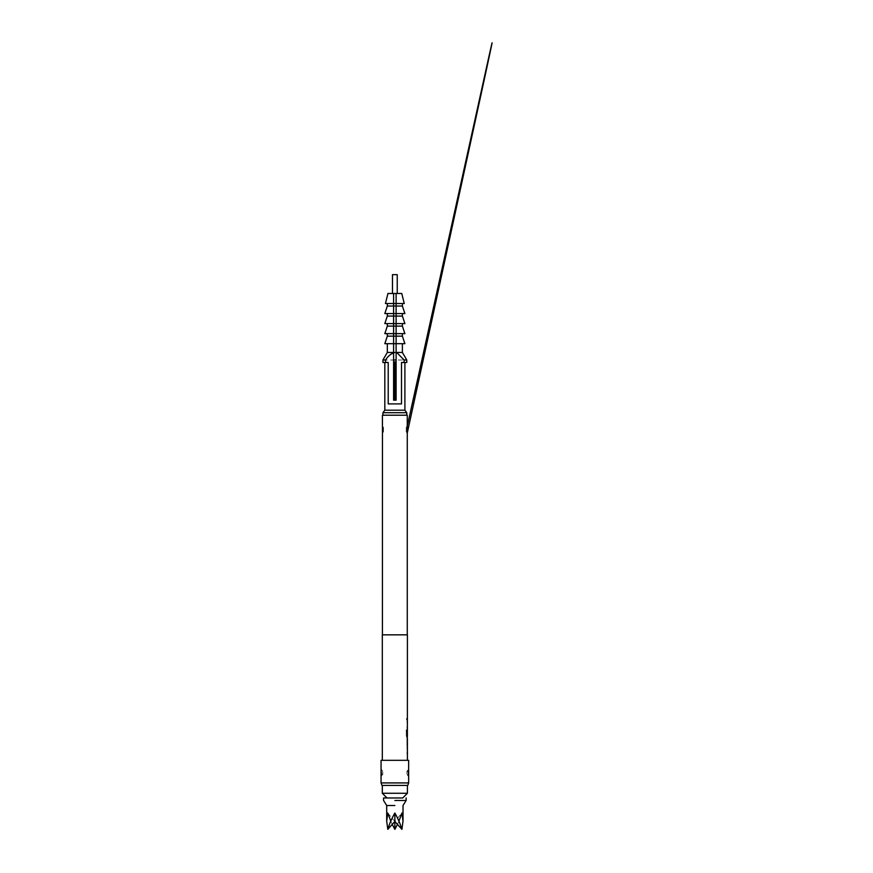 <?xml version="1.0" encoding="UTF-8"?>
<svg xmlns="http://www.w3.org/2000/svg" width="873" height="873" viewBox="0 0 873 873"><rect width="100%" height="100%" fill="white"/><g stroke="black" fill="none" stroke-linecap="round" stroke-linejoin="round"><path stroke-width="0.65" stroke-dasharray="4.37 3.27" d="M406.96 719.134C406.829 720.192 406.676 720.192 406.491 719.134C406.676 718.075 406.829 718.075 406.96 719.134C406.829 720.192 406.676 720.192 406.491 719.134C406.676 718.075 406.829 718.075 406.96 719.134L407.08 719.134C406.949 720.192 406.796 720.192 406.611 719.134C406.796 718.075 406.949 718.075 407.08 719.134C406.949 720.192 406.796 720.192 406.611 719.134C406.796 718.075 406.949 718.075 407.08 719.134M382.309 634.835L407.407 634.835M407.222 718.479L407.102 719.789L407.407 718.479M407.102 727.133L407.407 721.284M407.102 735.459L407.407 729.85M407.375 736.921L407.222 735.688L407.407 736.921M407.385 739.737L407.375 738.416L407.222 739.649M407.102 739.649L407.385 744.167M407.102 752.821L407.407 746.982M382.309 760.328L407.407 760.328L382.309 760.328M407.102 722.517L407.276 721.284L407.407 722.604M407.385 722.604L407.407 727.034M407.375 731.116L407.407 735.459M407.102 748.216L407.276 746.982L407.407 748.303M407.385 748.303L407.407 752.733M381.054 760.328L408.662 760.328M408.422 770.794L408.629 769.495A0.633 0.611 -168.5 0 1 408.28 769.921L408.302 775.901L408.629 769.495A0.633 0.611 -168.5 0 0 408.64 769.364L408.411 770.706M408.28 772.878L408.662 776.468M381.054 782.917L408.662 782.917M381.283 770.673L381.086 776.261A0.633 0.611 11.5 0 1 381.436 775.835L381.086 776.261A0.633 0.611 11.5 0 0 381.075 776.392L381.294 775.049M381.436 772.878L381.054 769.288M381.97 785.427L407.746 785.427M382.429 634.835L407.276 634.835M407.265 433.084L407.025 426.57L407.025 432.724A0.633 0.622 167.9 0 1 407.222 432.964M407.276 426.068L407.276 433.226M382.69 432.724L383.465 431.84L383.465 427.454L383.465 431.829A2.761 2.739 0 0 1 382.69 432.702L382.69 426.591L382.701 432.648A0.633 0.6 11.9 0 0 382.505 432.888M382.429 433.226L382.429 426.068M383.465 431.829L383.465 427.454A2.761 2.739 180 0 0 382.69 426.591L382.701 426.635A0.633 0.6 168.1 0 1 382.505 426.406M407.265 426.21L406.251 427.454L406.251 431.829L406.251 427.464A2.761 2.739 180 0 1 407.025 426.591A0.633 0.622 12.1 0 0 407.222 426.33M407.025 432.724L406.251 431.829A2.761 2.739 0 0 0 407.025 432.702M382.429 415.21L407.276 415.21M406.774 415.21L382.931 415.21L406.774 415.21M385.615 362.502L382.931 362.502M406.774 362.502L401.493 362.502M382.309 785.427L407.407 785.427M383.465 427.454L382.69 426.57M382.309 793.273L407.407 793.273M402.704 797.977L387.012 797.977L402.704 797.977M398.939 821.155L397.466 824.374M387.798 813.036L394.858 821.46L401.918 813.036M392.25 824.374L390.777 821.155M382.931 412.7L406.774 412.7M384.818 410.19L404.897 410.19M402.388 343.678L387.328 343.678L402.388 343.678M396.113 352.463L394.858 352.463M387.328 352.463L402.388 352.463M382.931 359.992L406.774 359.992M384.818 343.678L404.897 343.678M396.113 343.678L394.334 343.678M402.388 333.639L387.328 333.639L402.388 333.639M393.603 359.992L396.113 359.992M393.603 293.481L396.113 293.481L393.603 293.481M395.371 313.56L394.334 313.56M395.371 323.599L394.334 323.599M394.334 333.639L395.371 333.639M396.113 400.15L393.603 400.15M395.404 362.972L395.404 362.044M402.388 303.52L387.328 303.52L402.388 303.52M397.237 293.481L392.468 293.481L397.237 293.481M397.237 274.657L392.468 274.657M394.858 274.657C393.243 274.657 393.243 274.657 394.858 274.657C396.473 274.657 396.473 274.657 394.858 274.657M387.328 336.149L402.388 336.149M387.328 326.109L402.388 326.109M384.818 333.639L404.897 333.639M387.328 316.07L402.388 316.07M384.818 323.599L404.897 323.599M387.328 306.03L402.388 306.03M384.818 313.56L404.897 313.56M385.44 303.52L404.264 303.52M387.95 293.481L401.755 293.481M394.312 362.044L394.312 362.972M388.212 403.915L401.493 403.915M381.436 769.866L382.811 772.027L382.811 773.729L382.811 772.027A2.39 2.368 180 0 0 381.436 769.877L381.436 769.921A0.633 0.611 168.5 0 1 381.086 769.495L381.436 775.835L381.436 769.921A0.633 0.611 -11.5 0 1 381.119 769.615M381.119 776.141A0.633 0.611 -168.5 0 1 381.436 775.835L382.811 773.729A2.39 2.368 0 0 1 381.436 775.879L381.414 775.901M408.302 775.901L406.905 773.729L406.905 772.027L406.905 773.729A2.39 2.368 0 0 0 408.28 775.879L408.629 776.261A0.633 0.611 -11.5 0 0 408.28 775.835A0.633 0.611 168.5 0 1 408.597 776.141M408.28 769.866L406.905 772.027A2.39 2.368 180 0 1 408.28 769.877L408.28 769.921A0.633 0.611 11.5 0 0 408.597 769.615M407.255 722.604L407.385 727.034M407.102 727.034L407.222 728.355M407.244 729.85L407.102 731.083L407.244 729.85M407.222 731.083L407.222 734.859M407.255 748.303L407.385 752.733M407.102 752.733L407.222 754.054M382.57 432.451L382.461 433.008M382.636 427.213L382.767 428.49M382.811 429.647L382.767 430.793M406.251 431.84L406.251 427.454"/><path stroke-width="1.31" d="M407.375 736.921L407.407 634.835L382.309 634.835L382.309 760.328M407.375 728.355L407.375 721.284M407.255 734.859L407.375 729.85L407.407 735.459L406.611 730.155L406.611 735.688L407.407 738.416M407.222 739.737L407.222 738.416M407.407 739.737L407.407 744.167M407.222 745.487L407.222 744.167M407.407 745.487L407.407 760.328M407.375 754.054L407.375 746.982M407.375 738.416L407.375 745.487M407.222 718.479L407.222 719.789M407.375 739.824L407.276 745.487M408.597 776.141A0.633 0.611 168.5 0 1 408.629 776.261L408.662 760.328L381.054 760.328L381.054 782.917L408.662 782.917L408.64 769.364A0.633 0.611 11.5 0 1 408.629 769.495L408.629 769.495A0.633 0.611 11.5 0 1 408.597 769.615M408.662 782.917L407.746 785.427L381.97 785.427L381.054 782.917M408.411 770.706L408.28 772.878M381.119 769.615A0.633 0.611 -11.5 0 1 381.086 769.495L381.075 776.392A0.633 0.611 -168.5 0 1 381.086 776.261L381.086 776.261A0.633 0.611 -168.5 0 1 381.119 776.141M381.294 775.049L381.436 772.878M407.222 432.964A0.633 0.622 167.9 0 1 407.276 433.226L407.276 634.835L382.429 634.835L382.461 426.275A0.633 0.6 168.1 0 1 382.45 426.144M407.222 426.33A0.633 0.622 12.1 0 0 407.265 426.199L407.276 415.21L382.429 415.21L382.429 426.068M407.025 426.57L407.276 426.068A0.633 0.622 12.1 0 1 407.265 426.199L407.265 433.095L483.489 83.219C494.14 33.949 493.616 35.706 488.869 56.778L407.265 426.21L407.265 433.084M404.897 362.502L404.897 410.19L406.774 412.7L382.931 412.7L382.931 415.21M406.774 412.7L406.774 415.21M404.897 410.19L384.818 410.19L382.931 412.7M388.212 362.502L385.615 362.502L388.212 362.502L388.212 403.915L401.493 403.915L401.493 362.502L404.101 362.502L404.101 359.992L397.433 353.205M384.818 362.502L384.818 410.19M407.407 785.427L382.309 785.427L382.309 793.273L407.407 793.273L407.407 785.427M402.704 797.977L383.563 797.977L402.704 797.977L407.407 793.273M387.012 797.977L382.309 793.273M394.858 800.486L406.152 800.486L394.858 800.486M394.858 805.506L386.695 805.506L394.858 805.506M390.777 821.155L387.798 813.036L386.695 821.155L387.798 829.35C389.423 823.861 391.781 818.416 394.858 813.036C397.935 818.416 400.292 823.861 401.918 829.35L403.01 821.155L401.918 813.036L398.939 821.155M397.466 824.374L394.858 829.35L392.25 824.374M387.798 829.35L394.858 821.46L394.858 829.35M401.918 829.35L394.858 821.46L394.858 813.036M385.615 362.502L382.931 362.502L382.931 359.992L385.615 359.992L385.615 362.502M402.388 343.678L402.388 352.463L406.774 359.992L406.774 362.502L404.101 362.502M385.615 359.992C387.819 356.206 390.897 353.696 394.858 352.463L387.328 352.463L382.931 359.992M395.371 343.678L384.818 343.678L387.328 336.149L402.388 336.149L404.897 343.678L396.113 343.678M387.328 343.678L387.328 352.463M402.388 352.463L396.113 352.463M406.774 359.992L404.101 359.992M395.371 333.639L384.818 333.639L387.328 326.109L402.388 326.109L404.897 333.639L395.371 333.639M387.328 333.639L387.328 336.149M402.388 333.639L402.388 336.149M396.113 359.992L393.603 359.992L393.603 400.15L396.113 400.15L396.113 362.502L394.858 361.859L393.603 362.502L396.113 362.502L396.113 293.481M393.603 359.992L393.603 293.481M395.404 400.15L395.404 362.972M402.388 306.03L387.328 306.03L384.818 313.56L404.897 313.56L402.388 306.03L402.388 303.52M387.328 303.52L387.328 306.03M402.388 316.07L387.328 316.07L384.818 323.599L404.897 323.599L402.388 316.07L402.388 313.56M387.328 313.56L387.328 316.07M387.328 323.599L387.328 326.109M402.388 323.599L402.388 326.109M392.468 293.481L397.237 293.481L397.237 274.657L392.468 274.657L392.468 293.481L387.95 293.481L385.44 303.52L404.264 303.52L401.755 293.481L397.237 293.481M394.312 362.972L394.312 400.15M381.414 769.855L381.086 769.495A0.633 0.611 -11.5 0 1 381.075 769.364L381.086 769.495A0.633 0.611 168.5 0 1 381.075 769.364L381.054 769.288M407.276 718.479L407.276 719.789M407.276 721.284L407.276 722.604M407.276 727.034L407.276 728.355M406.905 735.459L406.491 730.155L406.862 736.921M407.375 731.116L407.255 735.372M407.276 735.459L407.276 736.921M407.255 744.08L407.255 739.824M407.276 738.416L407.276 739.737M407.276 746.982L407.276 748.303M407.276 752.733L407.276 754.054M382.505 426.406A0.633 0.6 168.1 0 1 382.461 426.275L382.636 427.213M382.767 430.793L382.461 426.275M382.767 428.49L382.811 429.647M406.152 797.977L406.152 800.486L403.01 805.506L403.01 821.155M383.563 797.977L383.563 800.486L386.695 805.506L386.695 821.155M381.283 770.673L381.086 769.495M408.422 770.794L408.629 776.261"/></g></svg>
